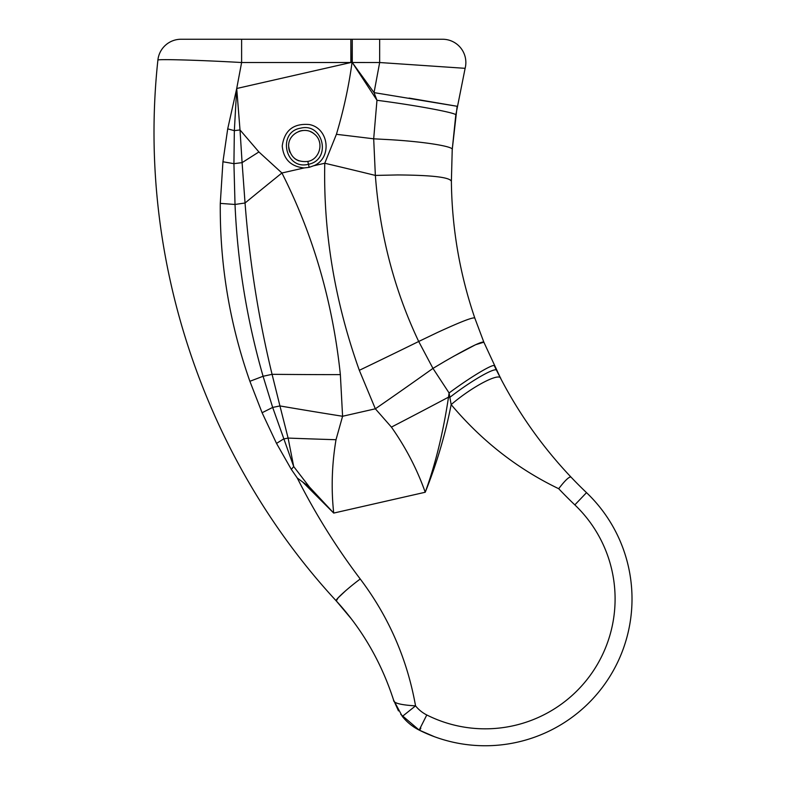 <?xml version="1.0" encoding="UTF-8"?>
<svg xmlns="http://www.w3.org/2000/svg" width="785" height="785" viewBox="0 0 785 785"><rect width="100%" height="100%" fill="white"/><g stroke="black" fill="none" stroke-linecap="round" stroke-linejoin="round"><path stroke-width="1.18" d="M297.23 477.986L309.486 487.053L333.713 513.076C331.093 488.986 331.859 464.534 336.009 439.718L342.584 416.266L340.366 374.631C332.722 302.048 313.244 234.843 281.923 172.994A507.758 49.759 140.8 0 0 245.048 203.011L242.094 162.642A507.758 37.758 -32.5 0 1 258.903 151.956L240.014 129.947L236.717 88.499L241.613 62.525C197.663 59.994 156.774 58.993 157.893 60.102C135.923 263.397 208.653 463.091 336.284 600.927C362.189 629.138 381.294 662.177 393.589 700.073L398.466 710.876L393.589 700.073L402.332 716.43L415.55 705.862C400.546 704.979 393.226 703.046 393.589 700.073L392.441 696.53M434.458 736.722L419.17 730.089L400.782 714.379L419.17 730.089L434.458 736.722A146.844 146.844 0 0 0 586.513 492.646A436.146 436.146 0 0 1 570.98 477.064C543.034 447.538 519.641 414.745 500.81 378.713L483.854 342.191L474.827 318.131C459.725 273.798 451.905 228.209 451.385 181.384L452.219 149.709L455.771 115.179L465.122 68.324A23.275 23.275 0 0 0 442.583 39.25L181.041 39.25A23.275 23.275 0 0 0 157.893 60.102C135.923 263.397 208.653 463.091 336.284 600.927L350.875 618.315M359.324 370.314A507.758 36.345 154.3 0 0 418.699 341.485L432.967 368.391L444.977 361.257C469.155 347.363 482.108 341.004 483.854 342.191L474.827 318.131C473.63 316.767 461.06 321.605 437.108 332.644L418.699 341.485C394.286 289.94 379.842 234.587 375.358 175.418L397.642 174.947C432.26 175.173 450.178 177.322 451.385 181.384L452.219 149.709L457.145 106.279L374.043 92.62L376.967 100.284L373.689 138.817L375.358 175.418A507.758 49.759 -166.5 0 0 324.764 163.251C323.283 232.556 334.802 301.577 359.324 370.314L375.348 408.808L391.421 427.109C405.894 447.685 417.169 469.401 425.225 492.254C435.4 464.396 443.162 432.692 448.51 397.161L449.089 392.942L451.159 404.609C481.666 440.866 517.511 468.9 558.704 488.712A453.073 453.073 0 0 0 574.836 504.892A129.917 129.917 0 0 1 426.785 714.968A33.853 33.853 0 0 1 415.55 705.862C407.219 659.125 388.781 616.833 360.236 578.996C336.196 547.223 315.197 513.547 297.25 477.967L291.333 469.41A67.696 0.922 129.8 0 0 293.708 466.555L288.105 438.079L279.941 405.933A507.758 51.437 9.2 0 0 342.584 416.266L375.348 408.808A507.758 51.437 -34.9 0 0 432.967 368.391L449.079 392.951L450.983 391.568C472.698 375.603 494.952 362.601 494.462 366.046L496.728 370.687C496.895 366.134 472.747 379.685 451.041 396.425L449.785 397.377L448.51 397.161A507.758 41.232 152.5 0 1 391.421 427.109M303.02 482.363L333.713 513.076L425.225 492.254C436.646 463.856 445.291 434.645 451.159 404.609C472.315 386.426 500.222 371.874 500.81 378.713L496.728 370.687M376.986 100.284L352.259 62.515L379.665 62.525L465.122 68.324A23.275 23.275 0 0 0 442.583 39.25M241.613 39.25L241.613 62.525L352.033 62.515C348.785 86.399 343.585 110.332 336.412 134.313L324.764 163.251L314.029 165.694M336.412 134.313A507.758 37.758 6.9 0 1 373.689 138.817L388.997 139.632C425.009 141.683 454.564 146.638 452.219 149.709M352.249 39.25L352.033 62.515L352.249 39.25L352.279 62.525L374.043 92.62L379.665 62.525L379.665 39.25M314.02 165.664C332.467 157.805 328.876 128.063 309.27 124.54C293.443 123.216 284.425 130.379 282.237 146.03C283.522 159.227 290.803 166.528 304.07 167.931L309.172 167.352L314.029 165.625M455.771 115.179C459.323 113.452 418.081 105.612 378.056 100.431L376.967 100.284M420.848 728.087A2.119 0.608 -63.3 0 1 419.17 730.089A50.78 50.78 0 0 1 402.332 716.43A50.78 50.78 0 0 0 419.17 730.089A146.844 146.844 0 0 0 586.513 492.646A436.146 436.146 0 0 1 570.98 477.064C569.125 476.554 565.033 480.43 558.704 488.712M345.773 590.624L338.109 597.856L336.284 600.927C334.096 600.711 347.323 588.593 360.236 578.996M309.486 487.053L293.708 466.555L272.67 407.425A42.311 2.679 167.6 0 0 279.941 405.933L272.071 374.317C258.491 318.357 249.483 261.258 245.048 203.011A42.311 2.532 172.5 0 0 235.019 204.473L233.93 163.673A42.311 2.6 173.3 0 1 242.094 162.642L240.014 129.947A42.311 2.051 173.2 0 0 234.342 130.644L236.717 88.499L227.709 128.858L222.94 161.769L220.281 203.393C219.771 264.378 229.642 323.685 249.885 381.294L262.102 412.733L276.526 443.417L291.333 469.41M336.009 439.718A507.758 41.232 -178.2 0 1 288.105 438.079A42.311 2.61 168.1 0 1 283.532 438.992A67.696 0.903 -32.2 0 1 276.526 443.417M304.07 167.961L281.923 172.994L258.903 151.956M262.102 412.733A67.696 0.854 -26.5 0 0 272.67 407.425L263.083 376.27C246.873 319.789 237.521 262.524 235.019 204.473A67.696 0.756 4 0 0 220.281 203.393M222.94 161.769A67.696 0.706 9.8 0 1 233.93 163.673L234.342 130.644A67.696 0.53 15 0 0 227.709 128.858M288.644 146.128C288.007 133.342 304.914 125.472 314.294 133.99C324.637 141.889 319.819 159.394 307.818 161.435C296.671 162.495 290.283 157.393 288.644 146.128M309.172 167.352L308.466 164.271C284.827 170.482 277.203 131.743 300.694 128.161C323.302 122.401 331.839 159.855 308.466 164.271L307.818 161.435M288.664 146.952A15.7 15.7 0 0 0 289.92 152.329M294.591 158.423A15.7 15.7 0 0 0 299.114 160.925M319.937 144.322A15.7 15.7 0 0 0 319.26 141.251M314.088 133.823A15.7 15.7 0 0 0 310.487 131.684M302.843 130.496A15.7 15.7 0 0 0 298.938 131.389M457.145 106.279L409.044 98.086M570.98 477.064L569.753 477.103M157.893 60.102A23.275 23.275 0 0 1 181.041 39.25M426.785 714.968L419.17 730.089A146.844 146.844 0 0 0 586.513 492.646L574.836 504.892M350.846 39.25L350.846 62.525L236.717 88.499M249.885 381.294A67.696 0.51 -20.7 0 0 263.083 376.27A42.311 1.825 167.1 0 0 272.071 374.317A507.758 36.345 0.1 0 0 340.366 374.631M483.854 342.191L475.563 344.733L453.161 356.557"/></g></svg>
